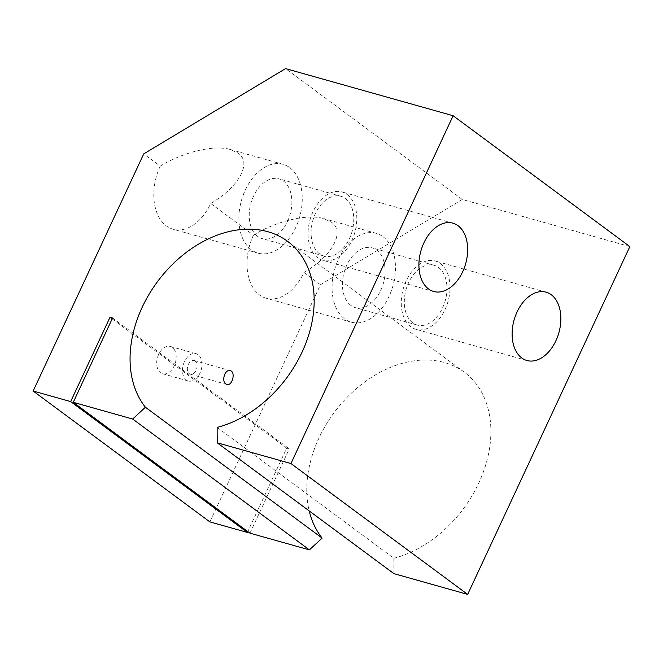 <?xml version="1.0" encoding="UTF-8"?>
<svg xmlns="http://www.w3.org/2000/svg" width="663" height="663" viewBox="0 0 663 663"><rect width="100%" height="100%" fill="white"/><g stroke="black" fill="none" stroke-linecap="round" stroke-linejoin="round"><path stroke-width="0.5" stroke-dasharray="3.31 2.49" d="M249.968 533.168L289.292 448.851L286.714 448.122L247.805 531.56M629.85 246.595L462.285 199.455L320.453 284.742L209.873 521.889M217.149 427.411L393.863 558.263L393.93 573.652M393.863 558.263A110 80.555 -53.5 0 0 482.805 473.465A110 80.555 -53.5 0 0 464.299 372.183A110 80.555 -53.5 0 0 354.299 390.457A110 80.555 -53.5 0 0 309.198 510.916M112.569 317.991L289.292 448.851M320.453 284.742L303.944 272.518A46.128 30.266 -74.3 0 1 266.211 298.234A46.128 30.266 -74.3 0 1 253.448 235.133L210.726 203.5A46.128 30.266 -74.3 0 1 172.993 229.207A46.128 30.266 -74.3 0 1 160.239 166.115L143.73 153.891M172.339 347.445A14.196 9.315 105.7 0 0 170.283 346.434A14.196 9.315 105.7 0 0 157.479 357.572A14.196 9.315 105.7 0 0 162.601 373.758A14.196 9.315 105.7 0 0 174.875 364.26A14.196 9.315 105.7 0 0 172.339 347.445M195.171 361.02A7.094 4.658 105.7 0 0 194.143 360.515A7.094 4.658 105.7 0 0 188.01 365.263A7.094 4.658 105.7 0 0 189.278 373.667A7.094 4.658 105.7 0 0 190.306 374.181A7.094 4.658 105.7 0 0 196.439 369.432A7.094 4.658 105.7 0 0 195.171 361.02M198.121 354.697A14.196 9.315 105.7 0 0 196.066 353.686A14.196 9.315 105.7 0 0 183.261 364.824A14.196 9.315 105.7 0 0 188.383 381.01A14.196 9.315 105.7 0 0 200.649 371.512A14.196 9.315 105.7 0 0 198.121 354.697M112.155 318.87L286.714 448.122M253.448 235.133C276.852 220.862 307.325 213.677 323.71 218.566L331.376 222.155C345.464 231.785 332.387 255.802 303.944 272.518M160.239 166.115C183.643 151.835 214.108 144.658 230.492 149.548L238.166 153.128C252.247 162.767 239.169 186.775 210.726 203.5M462.285 199.455L285.562 68.604M382.941 236.65A46.128 30.266 -74.3 0 1 391.162 291.306A46.128 30.266 -74.3 0 1 351.282 322.16A46.128 30.266 -74.3 0 1 334.641 269.559A46.128 30.266 -74.3 0 1 376.261 233.351A46.128 30.266 -74.3 0 1 382.941 236.65M350.868 305.428A31.045 20.371 -74.3 0 1 345.332 268.639A31.045 20.371 -74.3 0 1 372.175 247.871A31.045 20.371 -74.3 0 1 383.38 283.275A31.045 20.371 -74.3 0 1 355.36 307.649A31.045 20.371 -74.3 0 1 350.868 305.428M289.723 167.631A46.128 30.266 -74.3 0 1 297.952 222.279A46.128 30.266 -74.3 0 1 258.064 253.142A46.128 30.266 -74.3 0 1 241.423 200.541A46.128 30.266 -74.3 0 1 283.043 164.325A46.128 30.266 -74.3 0 1 289.723 167.631M257.658 236.401A31.045 20.371 -74.3 0 1 252.114 199.621A31.045 20.371 -74.3 0 1 278.966 178.844A31.045 20.371 -74.3 0 1 290.162 214.248A31.045 20.371 -74.3 0 1 262.15 238.622A31.045 20.371 -74.3 0 1 257.658 236.401M319.525 253.805A31.045 20.371 -74.3 0 1 313.989 217.016A31.045 20.371 -74.3 0 1 340.832 196.248A31.045 20.371 -74.3 0 1 352.036 231.652A31.045 20.371 -74.3 0 1 324.016 256.026A31.045 20.371 -74.3 0 1 319.525 253.805M347.172 194.516A35.487 23.28 -74.3 0 1 353.495 236.558A35.487 23.28 -74.3 0 1 322.815 260.294A35.487 23.28 -74.3 0 1 310.019 219.834A35.487 23.28 -74.3 0 1 342.033 191.98A35.487 23.28 -74.3 0 1 347.172 194.516M412.742 322.823A31.045 20.371 -74.3 0 1 407.206 286.043A31.045 20.371 -74.3 0 1 434.05 265.275A31.045 20.371 -74.3 0 1 445.246 300.679A31.045 20.371 -74.3 0 1 417.234 325.052A31.045 20.371 -74.3 0 1 412.742 322.823M440.381 263.543A35.487 23.28 -74.3 0 1 446.713 305.577A35.487 23.28 -74.3 0 1 416.032 329.32A35.487 23.28 -74.3 0 1 403.228 288.861A35.487 23.28 -74.3 0 1 435.251 260.998A35.487 23.28 -74.3 0 1 440.381 263.543M464.299 372.183L287.576 241.332M190.306 374.181L226.895 384.474M194.143 360.515L230.243 370.667M162.601 373.758L188.383 381.01M170.283 346.434L196.066 353.686M376.261 233.351L323.71 218.566M351.282 322.16L266.211 298.234M283.043 164.325L230.492 149.548M258.064 253.142L172.993 229.207M340.832 196.248L278.966 178.844M324.016 256.026L262.15 238.622M452.887 223.158L342.033 191.98M433.668 291.48L322.815 260.294M434.05 265.275L372.175 247.871M417.234 325.052L355.36 307.649M546.105 292.184L435.251 260.998M526.886 360.498L416.032 329.32"/><path stroke-width="0.99" d="M247.805 531.56L247.39 532.439L70.676 401.587L109.992 317.27L112.569 317.991L73.253 402.308L249.968 533.168L309.389 549.876L322.127 538.091A110 80.555 -53.5 0 1 309.198 510.916M73.253 402.308L132.666 419.024L145.404 407.231A110 80.555 126.5 0 1 164.026 273.454A110 80.555 126.5 0 1 287.576 241.332A110 80.555 126.5 0 1 306.091 342.605A110 80.555 126.5 0 1 217.149 427.411L217.207 442.801L290.949 463.545L453.127 115.735L285.562 68.604L143.73 153.891L33.15 391.029L209.873 521.889L247.39 532.439M217.207 442.801L393.93 573.652L467.664 594.396L629.85 246.595L453.127 115.735M225.884 383.968C221.16 381.059 225.072 368.752 230.243 370.667C236.028 371.852 232.191 386.43 226.895 384.474L225.884 383.968M145.404 407.231L322.127 538.091M132.666 419.024L309.389 549.876M33.15 391.029L70.676 401.587M109.992 317.27L112.155 318.87M458.025 225.702A35.487 23.28 -74.3 0 1 464.349 267.736A35.487 23.28 -74.3 0 1 433.668 291.48A35.487 23.28 -74.3 0 1 420.872 251.012A35.487 23.28 -74.3 0 1 452.887 223.158A35.487 23.28 -74.3 0 1 458.025 225.702M467.664 594.396L290.949 463.545M551.235 294.72A35.487 23.28 -74.3 0 1 557.566 336.763A35.487 23.28 -74.3 0 1 526.886 360.498A35.487 23.28 -74.3 0 1 514.082 320.038A35.487 23.28 -74.3 0 1 546.105 292.184A35.487 23.28 -74.3 0 1 551.235 294.72"/></g></svg>

